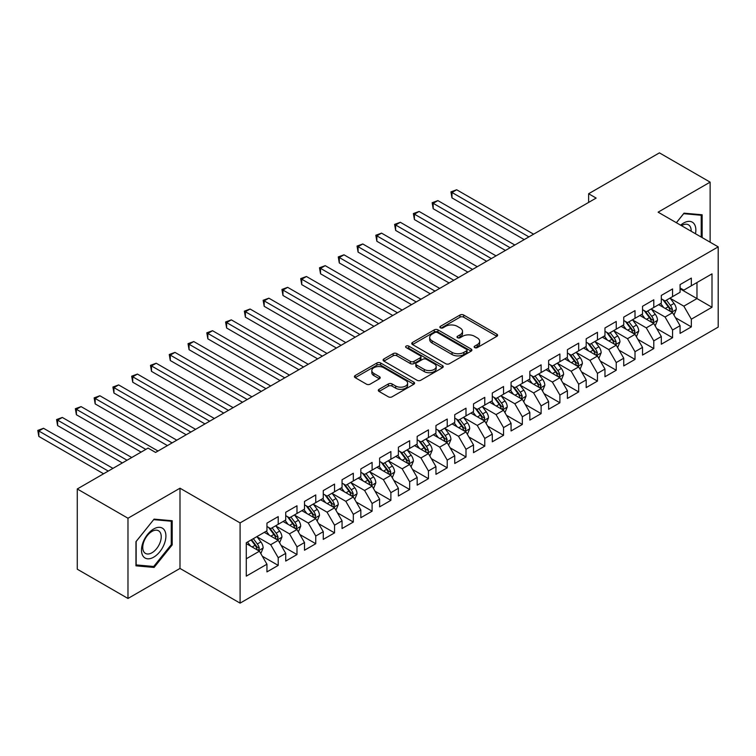 <?xml version="1.0" encoding="UTF-8"?>
<svg xmlns="http://www.w3.org/2000/svg" width="756" height="756" viewBox="0 0 756 756"><rect width="100%" height="100%" fill="white"/><g stroke="black" fill="none" stroke-linecap="round" stroke-linejoin="round"><path stroke-width="1.13" d="M474.692 347.618A1.824 1.049 0 0 0 477.272 347.618L496.853 336.316A2.608 1.503 0 0 0 497.618 335.248A2.608 1.503 0 0 0 496.853 334.18L463.674 315.025A2.608 1.503 0 0 0 459.988 315.025L440.408 326.337A1.824 1.049 0 0 0 439.869 327.083A1.824 1.049 0 0 0 440.408 327.82A1.824 1.049 0 0 0 442.988 327.82L445.52 326.365A8.344 4.819 0 0 1 457.314 326.365L460.083 327.962A8.344 4.819 0 0 1 462.521 331.364A8.344 4.819 0 0 1 460.083 334.766L457.55 336.231A1.824 1.049 0 0 0 457.011 336.978A1.824 1.049 0 0 0 457.55 337.724A1.824 1.049 0 0 0 460.13 337.724L462.663 336.259A8.344 4.819 0 0 1 474.456 336.259L477.225 337.856A8.344 4.819 0 0 1 479.663 341.258A8.344 4.819 0 0 1 477.225 344.67L474.692 346.125A1.824 1.049 0 0 0 474.154 346.872A1.824 1.049 0 0 0 474.692 347.618L474.692 346.125M379.068 389.312A2.608 1.503 0 0 0 378.302 390.37A2.608 1.503 0 0 0 379.068 391.438L388.376 396.815A2.608 1.503 0 0 0 392.062 396.815L413.815 384.256A2.608 1.503 0 0 0 414.581 383.188A2.608 1.503 0 0 0 413.815 382.13L380.637 362.974A2.608 1.503 0 0 0 376.951 362.974L355.197 375.524A2.608 1.503 0 0 0 354.432 376.592A2.608 1.503 0 0 0 355.197 377.66L366.443 384.152A2.608 1.503 0 0 0 370.128 384.152L379.436 378.775A2.608 1.503 0 0 0 380.202 377.707A2.608 1.503 0 0 0 379.436 376.649L373.861 373.426A6.974 4.026 0 0 1 371.82 370.582A6.974 4.026 0 0 1 376.119 366.858A6.974 4.026 0 0 1 383.727 367.737L405.566 380.344A6.974 4.026 0 0 1 407.607 383.188A6.974 4.026 0 0 1 403.307 386.911A6.974 4.026 0 0 1 395.709 386.032L392.062 383.935A2.608 1.503 0 0 0 388.376 383.935L379.068 389.312L379.068 391.438M127.981 518.238L127.981 598.468L179.994 568.436L179.994 488.206L127.981 518.238L77.273 488.971L148.072 448.091L155.585 452.428L596.134 198.081L588.622 193.744L588.622 202.41M179.994 488.206L240.087 522.906L718.2 246.862L718.2 327.102L240.087 603.137L240.087 522.906M710.13 242.203L710.13 182.139L658.107 212.171L718.2 246.862M710.13 182.139L659.421 152.863L588.622 193.744M445.7 363.712A2.608 1.503 0 0 0 449.395 363.712L471.139 351.162A2.608 1.503 0 0 0 471.905 350.094A2.608 1.503 0 0 0 471.139 349.026L437.96 329.871A2.608 1.503 0 0 0 434.275 329.871L412.521 342.43A2.608 1.503 0 0 0 411.765 343.498A2.608 1.503 0 0 0 412.521 344.556L445.7 363.712M406.898 348.015A1.824 1.049 0 0 1 408.75 348.27L408.75 346.106L442.477 365.573A2.608 1.503 0 0 1 443.243 366.641A2.608 1.503 0 0 1 442.477 367.709L420.723 380.268A2.608 1.503 0 0 1 417.038 380.268L383.859 361.103L383.859 358.977A2.608 1.503 0 0 0 383.094 360.045A2.608 1.503 0 0 0 383.859 361.103M383.859 358.977L393.167 353.61A2.608 1.503 0 0 1 396.853 353.61L410.31 361.377A2.608 1.503 0 0 0 413.995 361.377L420.175 357.805A2.608 1.503 0 0 0 420.941 356.747A2.608 1.503 0 0 0 420.175 355.679L406.161 347.59A1.824 1.049 0 0 1 405.632 346.843A1.824 1.049 0 0 1 406.756 345.87A1.824 1.049 0 0 1 408.75 346.106M680.079 288.83L696.975 298.582L696.975 282.536L712.001 273.861L691.343 285.787L691.343 278.095L680.079 284.596L680.079 292.298L672.566 296.635L672.566 288.934L661.302 295.435L661.302 303.137L653.789 307.475L653.789 299.773L642.524 306.284L642.524 313.976L635.012 318.314L635.012 310.621L623.738 317.123L623.738 324.815L616.235 329.153L616.235 321.461L604.961 327.962L604.961 335.664L597.448 340.002L597.448 332.3L586.183 338.801L586.183 346.503L578.671 350.841L578.671 343.139L567.406 349.65L567.406 357.342L559.894 361.68L559.894 353.988L548.629 360.489L548.629 368.191L541.116 372.528L541.116 364.827L529.843 371.328L529.843 379.03L522.339 383.368L522.339 375.666L511.065 382.177L511.065 389.869L503.553 394.207L503.553 386.514L492.288 393.016L492.288 400.718L484.776 405.046L484.776 397.354L473.511 403.855L473.511 411.557L465.998 415.894L465.998 408.193L454.734 414.704L454.734 422.396L447.221 426.734L447.221 419.032L435.947 425.543L435.947 433.235L428.444 437.573L428.444 429.88L417.17 436.382L417.17 444.084L409.657 448.421L409.657 440.72L398.393 447.221L398.393 454.923L390.88 459.261L390.88 451.559L379.616 458.07L379.616 465.762L372.103 470.1L372.103 462.407L360.839 468.909L360.839 476.611L353.326 480.948L353.326 473.247L342.062 479.748L342.062 487.45L334.549 491.787L334.549 484.086L323.275 490.597L323.275 498.289L315.762 502.627L315.762 494.934L304.498 501.436L304.498 509.138L296.985 513.466L296.985 505.773L285.721 512.275L285.721 519.977L278.208 524.314L278.208 516.613L266.944 523.124L266.944 530.816L246.286 542.742L246.286 576.138L266.944 564.212L259.431 551.2L246.286 543.611M712.001 273.861L712.001 307.257L691.343 319.183L683.83 306.171L670.222 298.308M675.477 317.718L691.343 326.885L691.343 319.183M691.343 326.885L680.079 333.387L680.079 325.685L672.566 330.022L665.053 317.01L651.436 309.157M656.699 328.558L672.566 337.724L672.566 330.022M672.566 337.724L661.302 344.226L661.302 336.533L653.789 340.871L646.276 327.858L632.659 319.996M637.922 339.406L653.789 348.563L653.789 340.871M653.789 348.563L642.524 355.074L642.524 347.373L635.012 351.71L627.499 338.697L613.881 330.835M619.145 350.245L635.012 359.402L635.012 351.71M635.012 359.402L623.738 365.913L623.738 358.212L616.235 362.549L608.722 349.537L595.104 341.684M600.358 361.084L616.235 370.251L616.235 362.549M616.235 370.251L604.961 376.753L604.961 369.06L597.448 373.388L589.935 360.385L576.327 352.523M581.581 371.933L597.448 381.09L597.448 373.388M597.448 381.09L586.183 387.592L586.183 379.899L578.671 384.237L571.158 371.224L557.55 363.362M562.804 382.772L578.671 391.929L578.671 384.237M578.671 391.929L567.406 398.44L567.406 390.739L559.894 395.076L552.381 382.063L538.763 374.201M544.027 393.611L559.894 402.778L559.894 395.076M559.894 402.778L548.629 409.279L548.629 401.578L541.116 405.915L533.604 392.912L519.986 385.05M525.25 404.451L541.116 413.617L541.116 405.915M541.116 413.617L529.843 420.119L529.843 412.426L522.339 416.764L514.827 403.751L501.209 395.889M506.463 415.299L522.339 424.456L522.339 416.764M522.339 424.456L511.065 430.967L511.065 423.265L503.553 427.603L496.04 414.59L482.432 406.728M487.686 426.138L503.553 435.295L503.553 427.603M503.553 435.295L492.288 441.806L492.288 434.105L484.776 438.442L477.263 425.43L463.655 417.577M468.909 436.977L484.776 446.144L484.776 438.442M484.776 446.144L473.511 452.646L473.511 444.953L465.998 449.281L458.486 436.278L444.868 428.416M450.132 447.826L465.998 456.983L465.998 449.281M465.998 456.983L454.734 463.485L454.734 455.792L447.221 460.13L439.709 447.117L426.091 439.255M431.355 458.665L447.221 467.822L447.221 460.13M447.221 467.822L435.947 474.333L435.947 466.632L428.444 470.969L420.931 457.956L407.314 450.103M412.568 469.504L428.444 478.671L428.444 470.969M428.444 478.671L417.17 485.172L417.17 477.471L409.657 481.808L402.154 468.805L388.537 460.943M393.791 480.353L409.657 489.51L409.657 481.808M409.657 489.51L398.393 496.012L398.393 488.319L390.88 492.657L383.368 479.644L369.76 471.782M375.014 491.192L390.88 500.349L390.88 492.657M390.88 500.349L379.616 506.86L379.616 499.158L372.103 503.496L364.59 490.483L350.973 482.621M356.237 502.031L372.103 511.198L372.103 503.496M372.103 511.198L360.839 517.699L360.839 509.998L353.326 514.335L345.813 501.332L332.196 493.47M337.459 512.87L353.326 522.037L353.326 514.335M353.326 522.037L342.062 528.538L342.062 520.846L334.549 525.184L327.036 512.171L313.419 504.309M318.673 523.719L334.549 532.876L334.549 525.184M334.549 532.876L323.275 539.387L323.275 531.685L315.762 536.023L308.259 523.01L294.642 515.148M299.896 534.558L315.762 543.715L315.762 536.023M315.762 543.715L304.498 550.226L304.498 542.524L296.985 546.862L289.472 533.849L275.864 525.996M281.119 545.397L296.985 554.564L296.985 546.862M296.985 554.564L285.721 561.065L285.721 553.373L278.208 557.701L270.695 544.698L257.078 536.836M262.341 556.246L278.208 565.403L278.208 557.701M278.208 565.403L266.944 571.905L266.944 564.212M266.944 526.478L270.695 528.652L278.208 524.314M246.286 558.788L259.431 551.2M285.721 515.639L289.472 517.803L296.985 513.466M270.695 544.698L278.208 540.36L264.307 532.337M285.721 553.373L278.208 540.36M304.498 504.8L308.259 506.964L315.762 502.627M289.472 533.849L296.985 529.512L283.094 521.489M304.498 542.524L296.985 529.512M323.275 493.952L327.036 496.125L334.549 491.787M308.259 523.01L315.762 518.673L301.871 510.65M323.275 531.685L315.762 518.673M342.062 483.112L345.813 485.276L353.326 480.948M327.036 512.171L334.549 507.834L320.648 499.81M342.062 520.846L334.549 507.834M360.839 472.273L364.59 474.437L372.103 470.1M345.813 501.332L353.326 496.994L339.425 488.971M360.839 509.998L353.326 496.994M379.616 461.425L383.368 463.598L390.88 459.261M364.59 490.483L372.103 486.146L358.202 478.123M379.616 499.158L372.103 486.146M398.393 450.585L402.154 452.759L409.657 448.421M383.368 479.644L390.88 475.307L376.989 467.284M398.393 488.319L390.88 475.307M417.17 439.746L420.931 441.91L428.444 437.573M402.154 468.805L409.657 464.467L395.766 456.444M417.17 477.471L409.657 464.467M435.947 428.907L439.709 431.071L447.221 426.734M420.931 457.956L428.444 453.619L414.543 445.596M435.947 466.632L428.444 453.619M454.734 418.059L458.486 420.232L465.998 415.894M439.709 447.117L447.221 442.78L433.32 434.757M454.734 455.792L447.221 442.78M473.511 407.219L477.263 409.383L484.776 405.046M458.486 436.278L465.998 431.941L452.097 423.918M473.511 444.953L465.998 431.941M492.288 396.38L496.04 398.544L503.553 394.207M477.263 425.43L484.776 421.101L470.884 413.069M492.288 434.105L484.776 421.101M511.065 385.532L514.827 387.705L522.339 383.368M496.04 414.59L503.553 410.253L489.661 402.23M511.065 423.265L503.553 410.253M529.843 374.692L533.604 376.866L541.116 372.528M514.827 403.751L522.339 399.414L508.438 391.391M529.843 412.426L522.339 399.414M548.629 363.853L552.381 366.017L559.894 361.68M533.604 392.912L541.116 388.575L527.215 380.551M548.629 401.578L541.116 388.575M567.406 353.005L571.158 355.178L578.671 350.841M552.381 382.063L559.894 377.726L545.993 369.703M567.406 390.739L559.894 377.726M586.183 342.166L589.935 344.339L597.448 340.002M571.158 371.224L578.671 366.887L564.779 358.864M586.183 379.899L578.671 366.887M604.961 331.326L608.722 333.49L616.235 329.153M589.935 360.385L597.448 356.048L583.556 348.025M604.961 369.06L597.448 356.048M623.738 320.487L627.499 322.651L635.012 318.314M608.722 349.537L616.235 345.199L602.334 337.176M623.738 358.212L616.235 345.199M642.524 309.639L646.276 311.812L653.789 307.475M627.499 338.697L635.012 334.36L621.111 326.337M642.524 347.373L635.012 334.36M661.302 298.8L665.053 300.964L672.566 296.635M646.276 327.858L653.789 323.521L639.888 315.498M661.302 336.533L653.789 323.521M680.079 287.96L683.83 290.124L691.343 285.787M665.053 317.01L672.566 312.682L658.674 304.659M680.079 325.685L672.566 312.682M77.273 488.971L77.273 569.202L127.981 598.468M179.994 568.436L240.087 603.137M683.83 306.171L696.975 298.582L712.001 307.257M702.144 237.592L702.144 214.78L684.019 213.164L676.355 222.708M172.198 544.906L172.198 520.742L154.082 519.126L135.957 541.665L135.957 565.828L154.082 567.444L172.198 544.906L171.262 544.358M475.42 347.873L477.225 346.834A8.344 4.819 0 0 0 479.663 343.432L479.663 341.258M462.521 331.364L462.521 333.528A8.344 4.819 0 0 1 460.083 336.94L458.278 337.979M496.853 334.18L496.853 336.316L463.674 317.199A2.608 1.503 0 0 0 459.988 317.199L441.135 328.085M471.139 349.026L471.139 351.162L437.96 332.045A2.608 1.503 0 0 0 434.275 332.045L412.559 344.575M466.537 350.841A1.824 1.049 0 0 0 467.066 350.094A1.824 1.049 0 0 0 466.537 349.348L437.412 332.536A1.824 1.049 0 0 0 434.832 332.536L432.158 334.076A8.344 4.819 0 0 0 429.71 337.478A8.344 4.819 0 0 0 432.158 340.89L452.06 352.381A8.344 4.819 0 0 0 463.863 352.381L466.537 350.841L466.537 353.005A1.824 1.049 0 0 0 467.066 352.258L467.066 350.094M429.71 337.478L429.71 339.652A8.344 4.819 0 0 0 432.158 343.054L432.158 340.89M466.537 353.005L463.863 354.555A8.344 4.819 0 0 1 452.06 354.555L432.158 343.054M383.897 361.132L393.167 355.774L393.167 353.61M420.941 356.747L420.941 358.911A2.608 1.503 0 0 1 420.175 359.979L413.995 363.541A2.608 1.503 0 0 1 410.31 363.541L396.853 355.774A2.608 1.503 0 0 0 393.167 355.774M408.75 348.27L442.44 367.728M424.277 369.438A6.974 4.026 0 0 0 431.874 370.308A6.974 4.026 0 0 0 436.184 366.584A6.974 4.026 0 0 0 434.133 363.74L426.441 359.298A2.608 1.503 0 0 0 422.755 359.298L416.584 362.861A2.608 1.503 0 0 0 415.819 363.929A2.608 1.503 0 0 0 416.584 364.997L424.277 369.438L424.277 371.602A6.974 4.026 0 0 0 431.874 372.481A6.974 4.026 0 0 0 436.184 368.758L436.184 366.584M415.819 363.929L415.819 366.093A2.608 1.503 0 0 0 416.584 367.161L416.584 364.997M424.277 371.602L416.584 367.161M407.607 383.188L407.607 385.362A6.974 4.026 0 0 1 403.307 389.075A6.974 4.026 0 0 1 395.709 388.206L392.062 386.108A2.608 1.503 0 0 0 388.376 386.108L379.106 391.457M371.82 370.582L371.82 372.746A6.974 4.026 0 0 0 373.861 375.59L373.861 373.426M379.399 378.794L373.861 375.59M413.778 384.275L380.637 365.139A2.608 1.503 0 0 0 376.951 365.139L355.235 377.679M152.164 566.338L154.082 567.444M673.955 315.082L676.28 309.402A7.04 4.063 -120 0 0 674.04 303.411L670.052 298.081M663.692 307.55L660.659 303.506M533.604 234.18L456.662 189.765L451.975 192.478L451.975 197.892L524.21 239.605M671.243 311.916L672.481 309.705A7.04 4.063 -120 0 0 670.468 305.471L666.48 300.141M664.203 300.472L669.136 307.049A3.582 2.07 60 0 1 669.788 308.146L672.481 309.705M662.965 299.763L668.219 306.775A7.04 4.063 60 0 1 670.232 311L670.374 311.415M451.975 197.892L450.935 191.873L528.907 236.893M450.935 191.873L456.662 189.765M655.178 325.93L657.503 320.242A7.04 4.063 -120 0 0 655.263 314.25L651.266 308.93M644.915 318.399L641.882 314.345M514.827 245.02L437.885 200.605L433.188 203.317L433.188 208.732L505.433 250.444M652.466 322.755L653.704 320.544A7.04 4.063 -120 0 0 651.691 316.31L647.703 310.99M645.426 311.321L650.349 317.898A3.582 2.07 60 0 1 651.001 318.985L653.704 320.544M644.188 310.603L649.442 317.615A7.04 4.063 60 0 1 651.455 321.848L651.596 322.254M433.188 208.732L432.158 202.721L510.13 247.732M432.158 202.721L437.885 200.605M636.401 336.77L638.725 331.09A7.04 4.063 -120 0 0 636.476 325.089L632.488 319.769M626.138 329.238L623.105 325.193M496.04 255.868L419.107 211.444L414.411 214.156L414.411 219.58L486.656 261.283M633.679 333.594L634.927 331.383A7.04 4.063 -120 0 0 632.914 327.15L628.926 321.829M626.648 322.16L631.572 328.737A3.582 2.07 60 0 1 632.224 329.824L634.927 331.383M625.41 321.442L630.655 328.454A7.04 4.063 60 0 1 632.678 332.687L632.819 333.094M414.411 219.58L413.381 213.561L491.353 258.58M413.381 213.561L419.107 211.444M695.482 233.746A17.265 9.97 120 0 0 694.216 223.956A17.265 9.97 120 0 0 680.646 225.184M691.164 231.26A13.069 7.541 120 0 0 689.935 226.167A13.069 7.541 120 0 0 688.47 224.806A13.069 7.541 120 0 0 681.525 225.694M683.613 213.674L701.209 215.262L701.209 237.053M700.037 214.591L701.209 215.262M676.393 222.727L683.651 213.702M143.13 556.218A17.265 9.97 120 0 0 159.809 551.748A17.265 9.97 120 0 0 164.279 529.918A17.265 9.97 120 0 0 147.6 534.388A17.265 9.97 120 0 0 143.13 556.218M143.99 552.041A13.069 7.541 120 0 0 145.454 553.401A13.069 7.541 120 0 0 157.617 547.297A13.069 7.541 120 0 0 159.998 532.12A13.069 7.541 120 0 0 158.524 530.759A13.069 7.541 120 0 0 146.362 536.864A13.069 7.541 120 0 0 143.99 552.041M153.704 519.655L171.262 521.224L171.262 544.641L153.704 566.48L136.146 564.912L136.146 541.504L153.666 519.637M170.1 520.553L171.262 521.224M617.624 347.609L619.948 341.929A7.04 4.063 -120 0 0 617.699 335.938L613.711 330.608M607.351 340.077L604.327 336.033M477.263 266.707L400.33 222.292L395.634 224.995L395.634 230.419L467.879 272.132M614.902 344.434L615.998 343.46L616.149 342.232A7.04 4.063 -120 0 0 614.137 337.998L610.149 332.668M607.871 332.999L612.795 339.576A3.582 2.07 60 0 1 613.447 340.672L616.149 342.232M606.633 332.29L611.878 339.293A7.04 4.063 60 0 1 613.891 343.526L614.033 343.933M395.634 230.419L394.604 224.4L472.566 269.42M394.604 224.4L400.33 222.292M598.837 358.448L601.171 352.769A7.04 4.063 -120 0 0 598.922 346.777L594.934 341.457M588.574 350.926L585.541 346.872M458.486 277.546L381.553 233.131L376.857 235.844L376.857 241.258L449.092 282.971M596.125 355.282L597.372 353.071A7.04 4.063 -120 0 0 595.359 348.837L591.362 343.517M589.085 343.848L594.018 350.425A3.582 2.07 60 0 1 594.67 351.512L597.372 353.071M587.847 343.13L593.101 350.141A7.04 4.063 60 0 1 595.114 354.375L595.255 354.781M376.857 241.258L375.817 235.248L453.789 280.259M375.817 235.248L381.553 233.131M580.06 369.297L582.394 363.617A7.04 4.063 -120 0 0 580.145 357.616L576.157 352.296M569.797 361.765L566.764 357.711M439.709 288.395L362.767 243.971L358.079 246.683L358.079 252.107L430.315 293.81M577.348 366.121L578.586 363.91A7.04 4.063 -120 0 0 576.573 359.676L572.585 354.356M570.308 354.687L575.24 361.264A3.582 2.07 60 0 1 575.892 362.351L578.586 363.91M569.07 353.969L574.324 360.981A7.04 4.063 60 0 1 576.337 365.214L576.478 365.62M358.079 252.107L357.04 246.087L435.012 291.098M357.04 246.087L362.767 243.971M561.283 380.136L563.607 374.456A7.04 4.063 -120 0 0 561.368 368.465L557.38 363.135M551.02 372.604L547.987 368.559M420.931 299.234L343.989 254.81L339.293 257.522L339.293 262.946L411.538 304.659M558.571 376.96L559.809 374.759A7.04 4.063 -120 0 0 557.796 370.525L553.808 365.195M551.53 365.526L556.454 372.103A3.582 2.07 60 0 1 557.106 373.19L559.809 374.759M550.292 364.817L555.547 371.82A7.04 4.063 60 0 1 557.559 376.053L557.701 376.46M339.293 262.946L338.263 256.927L416.235 301.946M338.263 256.927L343.989 254.81M542.506 390.975L544.83 385.295A7.04 4.063 -120 0 0 542.581 379.304L538.593 373.974M532.243 383.443L529.209 379.399M402.145 310.073L325.212 265.658L320.516 268.371L320.516 273.785L392.761 315.498M539.784 387.809L541.031 385.598A7.04 4.063 -120 0 0 539.019 381.364L535.031 376.034M532.753 376.375L537.677 382.952A3.582 2.07 60 0 1 538.329 384.039L541.031 385.598M531.515 375.656L536.76 382.668A7.04 4.063 60 0 1 538.782 386.902L538.924 387.308M320.516 273.785L319.486 267.766L397.458 312.786M319.486 267.766L325.212 265.658M523.728 401.823L526.053 396.135A7.04 4.063 -120 0 0 523.804 390.143L519.816 384.823M513.456 394.292L510.432 390.238M383.368 320.913L306.435 276.498L301.738 279.21L301.738 284.634L373.984 326.337M521.007 398.648L522.254 396.437A7.04 4.063 -120 0 0 520.241 392.203L516.253 386.883M513.976 387.214L518.899 393.791A3.582 2.07 60 0 1 519.552 394.878L522.254 396.437M512.738 386.496L517.983 393.507A7.04 4.063 60 0 1 519.996 397.741L520.147 398.147M301.738 284.634L300.708 278.614L378.671 323.625M300.708 278.614L306.435 276.498M504.942 412.663L507.276 406.983A7.04 4.063 -120 0 0 505.027 400.992L501.039 395.662M494.679 405.131L491.646 401.086M364.59 331.761L287.658 287.337L282.961 290.049L282.961 295.473L355.197 337.176M502.23 409.487L503.477 407.276A7.04 4.063 -120 0 0 501.464 403.052L497.467 397.722M495.189 398.053L500.122 404.63A3.582 2.07 60 0 1 500.774 405.717L503.477 407.276M493.952 397.335L499.206 404.347A7.04 4.063 60 0 1 501.219 408.58L501.36 408.987M282.961 295.473L281.931 289.454L359.894 334.473M281.931 289.454L287.658 287.337M486.165 423.502L488.499 417.822A7.04 4.063 -120 0 0 486.25 411.831L482.262 406.501M475.902 415.97L472.869 411.925M345.813 342.6L268.871 298.185L264.184 300.888L264.184 306.312L336.42 348.025M483.453 420.327L484.7 418.125A7.04 4.063 -120 0 0 482.678 413.891L478.69 408.561M476.412 408.892L481.345 415.469A3.582 2.07 60 0 1 481.997 416.565L484.7 418.125M475.174 408.183L480.429 415.186A7.04 4.063 60 0 1 482.441 419.419L482.583 419.835M264.184 306.312L263.145 300.293L341.117 345.312M263.145 300.293L268.871 298.185M467.388 434.35L469.712 428.661A7.04 4.063 -120 0 0 467.473 422.67L463.485 417.35M457.125 426.819L454.091 422.765M327.036 353.439L250.094 309.024L245.398 311.737L245.398 317.151L317.643 358.864M464.675 431.175L465.913 428.964A7.04 4.063 -120 0 0 463.9 424.73L459.913 419.41M457.635 419.741L462.559 426.318A3.582 2.07 60 0 1 463.211 427.405L465.913 428.964M456.397 419.022L461.651 426.034A7.04 4.063 60 0 1 463.664 430.268L463.806 430.674M245.398 317.151L244.368 311.141L322.339 356.152M244.368 311.141L250.094 309.024M448.61 445.19L450.935 439.51A7.04 4.063 -120 0 0 448.695 433.509L444.698 428.189M438.348 437.658L435.314 433.613M308.25 364.288L231.317 319.864L226.62 322.576L226.62 328L298.866 369.703M445.889 442.014L447.136 439.803A7.04 4.063 -120 0 0 445.123 435.569L441.135 430.249M438.858 430.58L443.781 437.157A3.582 2.07 60 0 1 444.433 438.244L447.136 439.803M437.62 429.862L442.865 436.873A7.04 4.063 60 0 1 444.887 441.107L445.029 441.513M226.62 328L225.59 321.98L303.562 366.991M225.59 321.98L231.317 319.864M429.833 456.029L432.158 450.349A7.04 4.063 -120 0 0 429.909 444.358L425.921 439.028M419.561 448.497L416.537 444.452M289.472 375.127L212.54 330.712L207.843 333.415L207.843 338.839L280.089 380.551M427.112 452.853L428.208 451.88L428.359 450.652A7.04 4.063 -120 0 0 426.346 446.418L422.358 441.088M420.081 441.419L425.004 447.996A3.582 2.07 60 0 1 425.656 449.092L428.359 450.652M418.843 440.71L424.088 447.713A7.04 4.063 60 0 1 426.1 451.946L426.252 452.353M207.843 338.839L206.813 332.82L284.776 377.839M206.813 332.82L212.54 330.712M411.047 466.868L413.381 461.188A7.04 4.063 -120 0 0 411.132 455.197L407.144 449.867M400.784 459.336L397.75 455.292M270.695 385.966L193.763 341.551L189.066 344.263L189.066 349.678L261.302 391.391M408.334 463.702L409.582 461.491A7.04 4.063 -120 0 0 407.569 457.257L403.572 451.927M401.294 452.268L406.227 458.845A3.582 2.07 60 0 1 406.879 459.931L409.582 461.491M400.056 451.549L405.31 458.561A7.04 4.063 60 0 1 407.323 462.795L407.465 463.201M189.066 349.678L188.036 343.668L265.999 388.678M188.036 343.668L193.763 341.551M392.269 477.716L394.604 472.027A7.04 4.063 -120 0 0 392.355 466.036L388.367 460.716M382.007 470.185L378.973 466.131M251.918 396.815L174.976 352.39L170.289 355.103L170.289 360.527L242.525 402.23M389.557 474.541L390.805 472.33A7.04 4.063 -120 0 0 388.782 468.096L384.795 462.776M382.517 463.107L387.45 469.684A3.582 2.07 60 0 1 388.102 470.771L390.805 472.33M381.279 462.388L386.533 469.4A7.04 4.063 60 0 1 388.546 473.634L388.688 474.04M170.289 360.527L169.249 354.507L247.221 399.518M169.249 354.507L174.976 352.39M373.492 488.556L375.817 482.876A7.04 4.063 -120 0 0 373.577 476.885L369.589 471.555M363.23 481.024L360.196 476.979M233.141 407.654L156.199 363.23L151.502 365.942L151.502 371.366L223.748 413.069M370.78 485.38L372.018 483.178A7.04 4.063 -120 0 0 370.005 478.945L366.017 473.615M363.74 473.946L368.663 480.523A3.582 2.07 60 0 1 369.315 481.61L372.018 483.178M362.502 473.237L367.756 480.24A7.04 4.063 60 0 1 369.769 484.473L369.911 484.88M151.502 371.366L150.472 365.346L228.444 410.366M150.472 365.346L156.199 363.23M354.715 499.395L357.04 493.715A7.04 4.063 -120 0 0 354.8 487.724L350.803 482.394M344.452 491.863L341.419 487.818M214.364 418.493L137.422 374.078L132.725 376.79L132.725 382.205L204.97 423.918M351.994 496.229L353.241 494.018A7.04 4.063 -120 0 0 351.228 489.784L347.24 484.454M344.963 484.785L349.886 491.362A3.582 2.07 60 0 1 350.538 492.458L353.241 494.018M343.725 484.076L348.979 491.088A7.04 4.063 60 0 1 350.992 495.312L351.134 495.728M132.725 382.205L131.695 376.186L209.667 421.205M131.695 376.186L137.422 374.078M335.938 510.243L338.263 504.554A7.04 4.063 -120 0 0 336.014 498.563L332.026 493.243M325.675 502.712L322.642 498.658M195.577 429.332L118.645 384.917L113.948 387.63L113.948 393.044L186.193 434.757M333.216 507.068L334.464 504.857A7.04 4.063 -120 0 0 332.451 500.623L328.463 495.303M326.186 495.634L331.109 502.211A3.582 2.07 60 0 1 331.761 503.298L334.464 504.857M324.948 494.915L330.192 501.927A7.04 4.063 60 0 1 332.205 506.161L332.356 506.567M113.948 393.044L112.918 387.034L190.89 432.045M112.918 387.034L118.645 384.917M317.151 521.082L319.486 515.403A7.04 4.063 -120 0 0 317.236 509.402L313.249 504.082M306.889 513.551L303.855 509.506M176.8 440.181L99.868 395.757L95.171 398.469L95.171 403.893L167.416 445.596M314.439 517.907L315.687 515.696A7.04 4.063 -120 0 0 313.674 511.462L309.676 506.142M307.399 506.473L312.332 513.05A3.582 2.07 60 0 1 312.984 514.137L315.687 515.696M306.171 505.755L311.415 512.766A7.04 4.063 60 0 1 313.428 517L313.57 517.406M95.171 403.893L94.141 397.873L172.103 442.893M94.141 397.873L99.868 395.757M298.374 531.922L300.708 526.242A7.04 4.063 -120 0 0 298.459 520.251L294.471 514.921M288.112 524.39L285.078 520.345M158.023 451.02L81.081 406.605L76.394 409.308L76.394 414.732L141.117 452.107M295.662 528.746L296.91 526.545A7.04 4.063 -120 0 0 294.887 522.311L290.899 516.981M288.622 517.312L293.555 523.889A3.582 2.07 60 0 1 294.207 524.985L296.91 526.545M287.384 516.603L292.638 523.606A7.04 4.063 60 0 1 294.651 527.839L294.793 528.246M76.394 414.732L75.354 408.712L145.814 449.395M75.354 408.712L81.081 406.605M279.597 542.761L281.922 537.081A7.04 4.063 -120 0 0 279.682 531.09L275.694 525.77M269.334 535.239L266.301 531.184M131.733 457.522L62.304 417.444L57.607 420.156L57.607 425.571L122.34 462.946M276.885 539.595L278.123 537.384A7.04 4.063 -120 0 0 276.11 533.15L272.122 527.83M269.845 528.16L274.778 534.738A3.582 2.07 60 0 1 275.42 535.824L278.123 537.384M268.607 527.442L273.861 534.454A7.04 4.063 60 0 1 275.874 538.688L276.016 539.094M57.607 425.571L56.577 419.561L127.036 460.234M56.577 419.561L62.304 417.444M260.82 553.609L263.145 547.93A7.04 4.063 -120 0 0 260.905 541.929L256.908 536.609M250.557 546.078L247.524 542.024M112.956 468.37L43.527 428.283L38.83 430.996L38.83 436.42L103.563 473.785M258.108 550.434L259.346 548.223A7.04 4.063 -120 0 0 257.333 543.989L253.345 538.669M251.578 539.689L255.991 545.577A3.582 2.07 60 0 1 256.643 546.664L259.346 548.223M251.086 539.973L255.084 545.293A7.04 4.063 60 0 1 257.097 549.527L257.238 549.933M38.83 436.42L37.8 430.4L108.259 471.082M37.8 430.4L43.527 428.283M477.225 346.834L477.225 344.67M457.55 337.724L457.55 336.231M460.083 336.94L460.083 334.766M440.408 327.82L440.408 326.337M459.988 317.199L459.988 315.025M463.674 317.199L463.674 315.025M412.521 344.556L412.521 342.43M434.275 332.045L434.275 329.871M437.96 332.045L437.96 329.871M452.06 354.555L452.06 352.381M463.863 354.555L463.863 352.381M396.853 355.774L396.853 353.61M410.31 363.541L410.31 361.377M413.995 363.541L413.995 361.377M420.175 359.979L420.175 357.805M442.477 367.709L442.477 365.573M388.376 386.108L388.376 383.935M392.062 386.108L392.062 383.935M395.709 388.206L395.709 386.032M379.436 378.775L379.436 376.649M355.197 377.66L355.197 375.524M376.951 365.139L376.951 362.974M380.637 365.139L380.637 362.974M413.815 384.256L413.815 382.13M671.687 312.171L676.242 309.535M670.468 305.471L674.04 303.411M665.28 308.467L668.219 306.775M652.91 323.01L657.455 320.383M651.691 316.31L655.263 314.25M646.493 319.306L649.442 317.615M634.123 333.85L638.678 331.222M632.914 327.15L636.476 325.089M627.716 330.155L630.655 328.454M615.346 344.698L619.901 342.062M614.137 337.998L617.699 335.938M608.939 340.994L611.878 339.293M596.569 355.537L601.124 352.91M595.359 348.837L598.922 346.777M590.162 351.833L593.101 350.141M577.792 366.376L582.347 363.749M576.573 359.676L580.145 357.616M571.385 362.682L574.324 360.981M559.015 377.216L563.56 374.589M557.796 370.525L561.368 368.465M552.608 373.521L555.547 371.82M540.228 388.064L544.783 385.428M539.019 381.364L542.581 379.304M533.821 384.36L536.76 382.668M521.451 398.903L526.006 396.276M520.241 392.203L523.804 390.143M515.044 395.208L517.983 393.507M502.674 409.743L507.229 407.115M501.464 403.052L505.027 400.992M496.267 406.048L499.206 404.347M483.897 420.591L488.452 417.955M482.678 413.891L486.25 411.831M477.49 416.887L480.429 415.186M465.12 431.43L469.665 428.803M463.9 424.73L467.473 422.67M458.712 427.726L461.651 426.034M446.333 442.269L450.888 439.642M445.123 435.569L448.695 433.509M439.926 438.575L442.865 436.873M427.556 453.109L432.111 450.481M426.346 446.418L429.909 444.358M421.149 449.414L424.088 447.713M408.779 463.957L413.334 461.33M407.569 457.257L411.132 455.197M402.372 460.253L405.31 458.561M390.001 474.796L394.556 472.169M388.782 468.096L392.355 466.036M383.594 471.101L386.533 469.4M371.224 485.635L375.779 483.008M370.005 478.945L373.577 476.885M364.817 481.941L367.756 480.24M352.438 496.484L356.993 493.848M351.228 489.784L354.8 487.724M346.031 492.78L348.979 491.088M333.661 507.323L338.215 504.696M332.451 500.623L336.014 498.563M327.253 503.619L330.192 501.927M314.883 518.162L319.438 515.535M313.674 511.462L317.236 509.402M308.476 514.467L311.415 512.766M296.106 529.011L300.661 526.374M294.887 522.311L298.459 520.251M289.699 525.307L292.638 523.606M277.329 539.85L281.884 537.223M276.11 533.15L279.682 531.09M270.922 536.146L273.861 534.454M258.543 550.689L263.097 548.062M257.333 543.989L260.905 541.929M252.135 546.994L255.084 545.293"/></g></svg>
